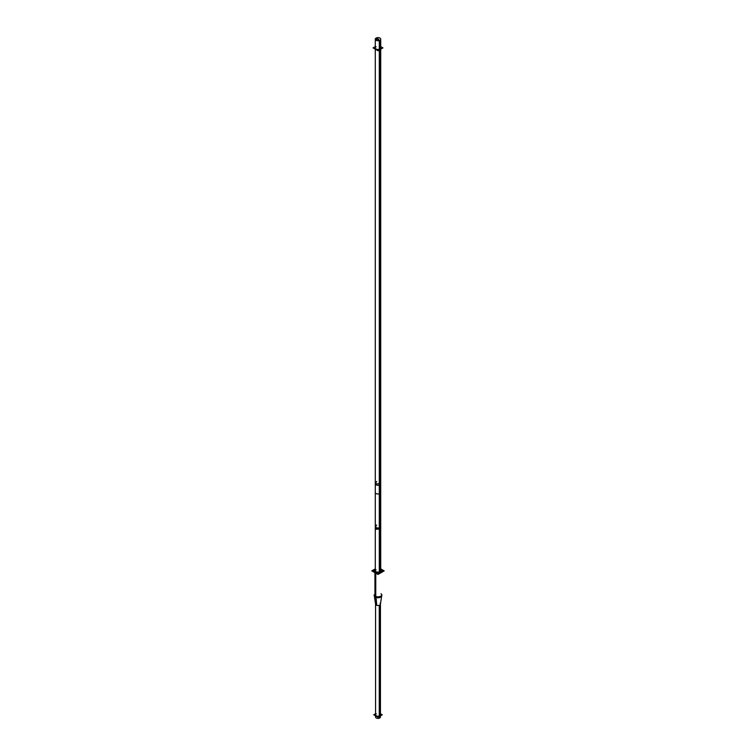 <?xml version="1.0" encoding="UTF-8"?>
<svg xmlns="http://www.w3.org/2000/svg" width="756" height="756" viewBox="0 0 756 756"><rect width="100%" height="100%" fill="white"/><g stroke="black" fill="none" stroke-linecap="round" stroke-linejoin="round"><path stroke-width="1.13" d="M381.648 596.163L380.429 604.205A2.438 1.408 180 0 0 380.438 604.082L380.438 714.789A2.438 1.408 180 0 1 379.729 715.781A2.438 1.408 180 0 1 377.064 716.083A2.438 1.408 180 0 1 375.562 714.789L375.562 604.082M374.22 595.265A3.799 2.192 180 0 0 375.316 596.616A3.799 2.192 0 0 0 379.295 597.127A3.799 2.192 0 0 0 381.78 595.265L380.429 604.205A2.438 1.408 180 0 1 379.729 605.083A2.438 1.408 180 0 1 376.271 605.083A2.438 1.408 180 0 1 375.571 604.205L374.22 595.265A3.799 2.192 180 0 1 374.201 595.067L374.201 595.029M381.799 570.884A3.799 2.192 180 0 1 379.455 572.906A3.799 2.192 180 0 1 375.316 572.434A3.799 2.192 180 0 0 380.674 572.443A3.799 2.192 180 0 0 380.712 569.344A3.799 2.192 180 0 1 381.771 570.638M375.316 572.434A3.799 2.192 180 0 1 374.201 570.884A3.799 2.192 180 0 1 375.288 569.344A3.799 2.192 180 0 0 375.316 572.434M380.986 570.884A2.986 1.72 180 0 1 378.803 572.538A2.986 1.72 180 0 0 380.712 570.166A2.986 1.72 180 0 1 380.958 570.638M375.288 570.166A2.986 1.72 180 0 0 375.893 572.103A2.986 1.72 180 0 0 377.197 572.538A2.986 1.72 180 0 1 375.893 572.103A2.986 1.72 180 0 1 375.014 570.884M379.918 571.716L379.918 484.823A2.712 1.569 0 0 1 376.932 485.154A2.712 1.569 0 0 1 375.288 483.679L375.288 570.884A2.712 1.569 0 0 0 375.335 571.167A2.712 1.569 0 0 1 376.082 569.778M380.665 571.167A2.712 1.569 0 0 0 380.712 570.884L380.712 527.301A2.712 1.569 0 0 1 379.918 528.406A2.712 1.569 0 0 1 376.082 528.406A2.712 1.569 0 0 1 376.082 526.195M375.288 47.893A2.712 1.569 0 0 0 376.96 49.338A2.712 1.569 0 0 0 379.918 48.998A2.712 1.569 0 0 0 380.712 47.893M379.276 605.282L379.276 718.2A2.438 1.408 0 0 0 380.438 717L380.438 604.148M380.438 713.74L382.262 714.789L378 717.246L373.738 714.789L375.562 713.74M380.079 604.828L380.079 717.737A2.438 1.408 0 0 1 377.339 718.351A2.438 1.408 0 0 1 375.562 717L375.562 604.148M374.144 594.802A3.865 2.23 0 0 0 375.978 596.512M376.053 597.438L376.724 605.282M374.844 596.767L375.921 604.828M374.711 595.775A3.865 2.23 0 0 0 378.888 596.777A3.865 2.23 0 0 0 381.856 594.802M374.948 572.679L374.948 596.853A3.799 2.192 0 0 0 379.181 597.637A3.799 2.192 0 0 0 381.799 595.558L381.799 595.161M374.948 571.697A3.799 2.192 0 0 0 379.181 572.481A3.799 2.192 0 0 0 381.799 570.402A3.799 2.192 0 0 0 380.712 568.862A3.799 2.192 0 0 1 381.052 569.098M380.958 569.022L384.19 570.884L378.009 574.456L371.81 570.875L375.165 568.937M375.288 568.862A3.799 2.192 0 0 0 374.201 570.402A3.799 2.192 0 0 0 375.751 572.16M375.751 573.142L375.751 597.316A3.799 2.192 0 0 1 374.201 595.558L374.201 595.161M375.288 569.684A2.986 1.72 0 0 0 375.014 570.402A2.986 1.72 0 0 0 376.327 571.829M375.524 571.366A2.986 1.72 0 0 0 378.869 572.046A2.986 1.72 0 0 0 380.986 570.402A2.986 1.72 0 0 0 380.712 569.684M380.712 569.608L382.923 570.884L378 573.719M375.288 569.608L373.077 570.884L374.948 571.961M380.381 571.442L380.381 527.178A2.712 1.569 180 0 1 377.329 527.943A2.712 1.569 180 0 1 375.288 526.431A2.712 1.569 180 0 1 376.696 525.051M379.304 571.942L379.304 527.801A2.712 1.569 180 0 0 380.712 526.431L380.712 571.753M379.304 529.54L379.304 484.218L380.712 482.848L380.712 528.17L379.304 529.54M375.288 482.848L375.288 528.17L376.082 529.276L380.381 528.926L380.381 483.594L376.082 483.953L375.288 482.848L376.696 481.468M375.288 39.17L375.288 492.43A2.712 1.569 180 0 0 377.329 493.952A2.712 1.569 180 0 0 380.381 493.186L380.381 39.926A2.712 1.569 180 0 1 377.329 40.692A2.712 1.569 180 0 1 375.288 39.17A2.712 1.569 180 0 1 376.696 37.8L376.696 40.54M375.619 39.926L375.619 38.424A2.712 1.569 180 0 1 378.671 37.658A2.712 1.569 180 0 1 380.712 39.17A2.712 1.569 180 0 1 379.304 40.54L379.304 493.81A2.712 1.569 180 0 0 380.712 492.43L380.712 39.17M380.712 46.617L382.923 47.893L378 50.728L373.077 47.893L375.288 46.617M377.49 39.435L377.49 38.915L378.68 39.17L378.444 40.72M378.51 40.711L378.51 39.435L377.556 38.877L377.556 39.463M380.079 603.345A2.438 1.408 180 0 1 379.729 605.083A2.438 1.408 180 0 1 376.271 605.083L375.373 597.136M379.729 605.083L379.729 715.781A2.438 1.408 180 0 1 376.271 715.781A2.438 1.408 180 0 1 376.271 713.787M375.316 596.616A3.799 2.192 0 0 0 380.523 596.711A3.799 2.192 0 0 0 380.986 593.715M375.316 596.21L375.316 572.897M376.082 482.611A2.712 1.569 0 0 0 376.082 484.823A2.712 1.569 0 0 0 379.918 484.823L379.918 49.622M376.082 46.777A2.712 1.569 0 0 0 376.082 48.998A2.712 1.569 0 0 0 379.918 48.998M376.082 40.276L376.082 38.065L376.082 40.276M377.518 39.454L377.518 38.896L377.518 39.454M375.288 527.301A2.712 1.569 0 0 0 376.96 528.746A2.712 1.569 0 0 0 379.918 528.406M379.918 484.823A2.712 1.569 0 0 0 380.712 483.755M380.712 49.168L380.712 527.301M375.288 483.717L375.288 49.168M374.352 596.163L375.571 604.205M375.288 571.753L375.288 526.431"/></g></svg>
